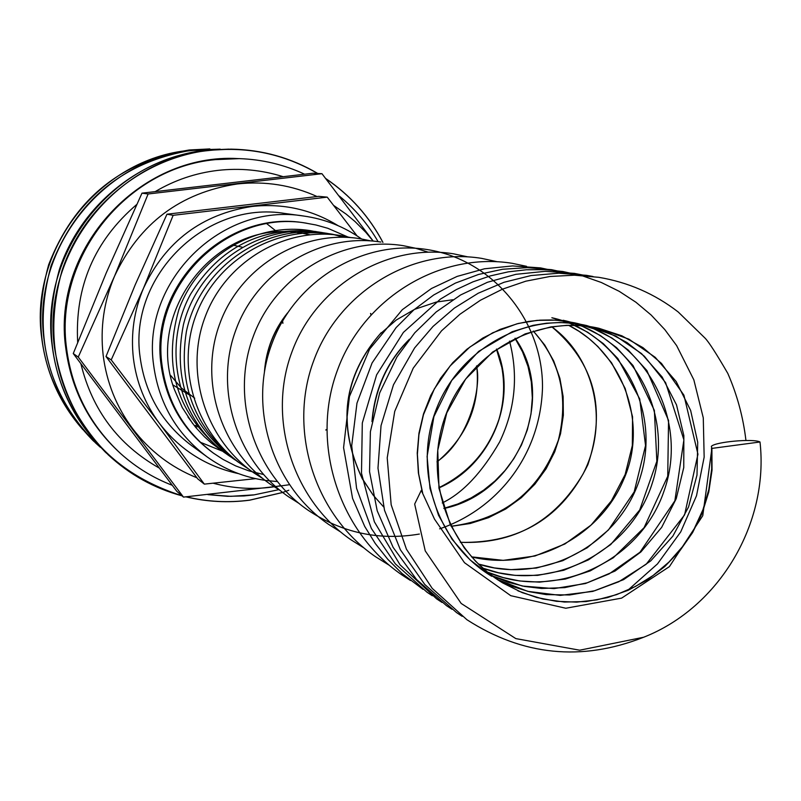 <?xml version="1.0" encoding="UTF-8"?>
<svg xmlns="http://www.w3.org/2000/svg" width="801" height="801" viewBox="0 0 801 801"><rect width="100%" height="100%" fill="white"/><g stroke="black" fill="none" stroke-linecap="round" stroke-linejoin="round"><path stroke-width="1.2" d="M760.009 441.992C769.15 523.093 719.588 607.468 643.654 637.246L579.694 650.202L515.824 638.607L461.186 603.463L425.241 550.888L414.668 504.059L421.276 490.382L434.512 519.148L464.48 562.692L510.738 595.674L565.786 608.249L621.626 598.117L669.406 566.637L702.757 515.694L711.899 448.4L711.348 446.357C715.163 441.842 753.571 438.387 760.009 441.992L711.899 448.4L712.029 470.197L708.775 491.984L702.237 512.97L692.555 532.665L679.949 550.677L664.75 566.567L647.318 579.894L628.084 590.327L607.498 597.616L586.092 601.561L564.375 602.042L542.888 599.048L522.182 592.63L502.728 582.938C447.078 549.666 422.317 474.763 446.447 413.186C470.087 351.429 537.992 314.292 598.878 328.27L583.048 325.777L566.918 325.326L550.718 326.938L525.156 333.897L492.595 352.04L465.641 379.053L446.768 412.915L437.757 450.212L438.988 488.4L450.232 524.435L464.33 548.004L475.664 561.351L488.53 573.045L502.728 582.938M192.791 423.729L182.278 407.589L174.358 389.416C144.891 312.04 215.579 221.507 295.769 232.42M295.829 232.42L302.087 233.231M302.137 233.231L309.817 234.733M239.369 158.628L238.067 158.588C139.554 152.741 51.274 249.311 65.792 348.245C71.329 389.847 89.352 424.72 119.86 452.865L120.831 453.746C136.06 467.394 153.181 477.897 172.165 485.256C153.181 477.907 136.07 467.394 120.831 453.746C90.243 425.521 72.17 390.548 66.623 348.825C53.847 258.643 125.407 167.93 215.169 159.649L239.369 158.628C262.187 159.409 283.894 164.585 304.51 174.147M382.888 242.393C369.161 216.46 350.167 195.234 325.897 178.723M317.576 173.467C284.215 154.082 248.2 146.403 209.532 150.438C115.865 159.019 41.141 253.687 54.508 347.794C67.424 423.409 109.877 472.71 181.857 495.699M186.273 496.83C207.219 501.816 228.365 502.918 249.692 500.134L282.653 492.455L288.801 490.252M266.893 223.779L276.986 231.809M373.226 241.101L321.962 173.697L148.115 193.982L114.583 276.065C103.89 301.436 100.075 327.749 103.149 355.013C106.543 382.217 116.335 406.738 132.555 428.555C149.587 450.913 171.034 467.323 196.896 477.786M317.026 196.515C291.694 185.091 265.131 180.906 237.316 183.96C180.385 192.62 139.474 223.329 114.583 276.065L78.248 357.066L183.469 497.101L280.821 485.907M183.469 497.101L176.801 491.313L73.261 353.541L106.283 272.821L141.977 193.161L313.021 173.216L321.962 173.697M357.046 235.874L327.229 197.146L173.146 215.319L143.539 288.13C134.057 310.608 130.673 333.927 133.377 358.077C136.36 382.187 145.021 403.924 159.359 423.268C179.744 449.711 206.127 466.502 238.488 473.631M338.092 225.672C311.759 209.552 283.143 203.144 252.225 206.428C201.802 214.157 165.567 241.391 143.539 288.13L111.209 359.889L159.359 423.268L204.335 484.124L255.659 478.638M204.335 484.124L197.727 478.868L106.002 356.525L135.189 284.846L166.968 214.207L318.708 196.335L327.229 197.146M347.574 236.856L327.799 228.285L315.914 224.971L305.431 223.058C226.943 208.731 149.186 284.605 161.061 364.775C166.117 401.722 183.469 431.108 213.096 452.915L223.129 459.474L235.674 465.902L248.851 470.868L263.409 474.482M306.813 223.259C228.125 208.901 150.167 284.976 162.062 365.356C167.139 402.402 184.53 431.859 214.237 453.726M361.551 238.938C344.14 226.653 324.846 219.013 303.669 216.03C221.657 202.162 141.266 281.572 153.632 365.156C158.838 403.334 176.62 433.872 206.958 456.77C224.781 469.586 244.515 477.496 266.182 480.5L275.864 481.431M206.958 456.77L191.619 445.616C162.323 423.519 145.161 394.052 140.125 357.236C128.18 276.635 205.697 200.09 284.866 213.466L303.669 216.03M282.903 323.304L282.623 321.251M282.583 320.981L282.413 320.04M197.176 426.863L195.224 426.753M170.503 375.279L181.416 388.034L194.733 398.197M275.945 481.431L277.106 481.491M222.398 451.163L200.27 442.232M106.002 356.525L111.209 359.889M166.968 214.207L173.146 215.319M213.296 483.243C232.59 488.38 252.145 489.661 271.94 487.098L277.937 486.187M280.841 485.907L288.811 484.805M277.957 486.177L280.63 485.696M373.156 241.091L365.817 232.32L355.043 221.547L346.272 214.207L333.757 205.507M73.261 353.541L78.248 357.066M141.977 193.161L148.115 193.982M194.192 425.491L196.225 425.591M325.857 430.067L326.678 429.676M371.083 314.503L370.633 313.441M287.599 312.851C273.932 329.742 266.212 349.296 264.46 371.504M437.036 461.997C467.273 436.335 480.51 404.295 476.745 365.867M438.908 487.919C491.494 465.231 518.177 399.519 496.67 349.076M443.924 508.505C518.808 493.026 557.386 397.316 515.143 338.232M451.163 526.357L470.187 523.504L488.53 517.666L505.701 509.005L521.281 497.751L534.858 484.225L546.112 468.765L554.733 451.804L560.53 433.792L563.353 415.208L563.133 396.555L559.889 378.332L553.721 361.021L544.79 345.111L533.356 331.043M381.176 332.685C343.118 375.949 336.8 424.6 362.232 478.638M362.412 478.958L373.056 494.998M373.206 495.198L383.619 506.893M460.355 542.367C519.709 543.468 562.232 517.546 587.934 464.58C606.537 408.89 594.482 362.953 551.779 326.768M409.451 339.193C387.103 361.491 374.608 388.966 371.974 421.616M471.519 556.895C532.485 571.744 599.428 537.131 623.448 480.049C649 423.749 622.848 352.54 568.6 325.266M478.347 564.054C544.89 585.541 621.686 542.908 640.91 475.093C661.266 407.589 618.963 332.265 551.859 317.747L570.352 323.504L587.644 332.205L603.333 343.639L617.871 358.568L639.719 398.938L645.546 445.546L634.172 491.914L608.43 529.982L587.133 547.824L562.733 560.7L536.4 568.049L510.898 569.661L494.407 567.929L478.327 564.024M482.733 568.149C550.117 593.531 631.028 552.169 652.404 482.763C675.013 413.727 632.229 335.208 563.133 320.27L582.377 326.317L600.319 335.499L616.53 347.614L633.02 365.506L654.367 410.422L656.85 461.286L639.679 510.047L610.752 544.53L588.465 559.869L563.734 570.282L537.631 575.368L515.213 575.378L498.703 572.825L482.713 568.129M487.348 572.094C555.443 601.551 640.56 561.631 664.179 490.602C689.13 420.004 645.836 338.182 574.687 322.853L556.014 320.16L537.07 320.37L518.287 323.464L500.054 329.401L482.793 338.062L466.883 349.256L452.695 362.763L440.57 378.262L430.748 395.444L423.489 413.917L418.943 433.271L417.231 453.096L418.382 472.93L422.387 492.355M492.214 575.869L522.332 586.032L554.032 588.615L585.511 583.518L615.008 571.053L640.87 551.979L661.656 527.388L676.224 498.683L683.764 467.504L683.854 435.624L676.505 404.855L662.127 376.971L641.521 353.581L615.869 336.08L586.612 325.526C526.557 311.749 459.664 348.275 436.345 409.111C412.565 469.726 436.966 543.539 491.784 576.32L470.137 559.969L452.124 539.373L438.527 515.263L430.017 488.58L427.093 456.46L433.912 416.59L451.714 380.445L478.698 351.349L512.149 331.744L533.065 325.346L546.532 323.204L560.039 322.533L573.436 323.314L586.612 325.526L607.589 332.235L627.003 342.558L644.354 356.245L665.611 382.658L683.894 439.889L674.863 500.825L639.979 552.239L609.171 573.876L587.443 582.738L564.705 587.634L541.626 588.465L524.415 586.412L507.964 582.197L492.204 575.869M497.331 579.493L527.809 591.358L560.269 595.393L592.82 591.398L623.578 579.644L650.772 560.85L672.85 536.139L688.56 506.973L697 475.043L697.711 442.232L690.642 410.442L676.204 381.566L655.228 357.326L628.945 339.183L598.908 328.28L621.886 335.819L642.983 347.654L661.516 363.464L683.914 395.153L697.951 454.217L684.575 514.913L646.207 564.214L618.762 581.756L594.732 590.727L569.661 594.973L546.212 594.602L529.291 591.709L512.91 586.642L497.331 579.493M282.703 176.55C261.567 169.962 239.94 167.9 217.822 170.393C195.614 173.026 174.818 180.065 155.424 191.489M212.495 149.927L205.667 150.578C112.921 159.079 38.969 252.776 52.205 345.942C56.891 382.357 71.289 414.187 95.399 441.431M215.649 149.336L193.091 150.398C103.019 158.648 31.239 249.572 44.105 339.994C49.582 381.186 67.304 415.869 97.261 444.034M195.274 149.777L189.436 150.338C100.135 158.528 28.986 248.64 41.742 338.272C46.228 373.046 59.935 403.504 82.853 429.626M208.02 494.628L230.818 496.33L253.627 494.888M136.731 204.495C94.428 240.741 74.743 286.698 77.677 342.367M80.951 363.974C92.225 410.022 118.198 444.645 158.868 467.844M745.941 440.48C743.208 417.181 737.16 394.813 727.799 373.396C716.264 353.531 708.665 341.767 705 338.082L678.227 312C654.727 293.837 628.224 282.272 598.737 277.316L574.397 275.194L549.937 276.485L525.826 281.181L502.517 289.151L480.44 300.235L459.974 314.232L441.491 330.863L413.226 368.15L394.723 411.404L387.213 457.892L391.168 504.78L406.437 549.196L432.21 588.385L466.913 619.724C522.773 655.669 581.536 661.566 643.203 637.426M462.187 616.329L456.49 612.545L424.77 584.48L400.35 549.726L384.51 510.247L377.982 468.144L381.036 425.601L393.471 384.8L414.598 347.944L433.011 326.458L454.387 308.065L478.247 293.216L504.019 282.282L531.093 275.544L558.798 273.201L586.432 275.324L593.02 276.505M451.924 609.261L446.417 605.596L416.54 579.483L393.111 547.353L377.211 510.828L369.541 471.669L370.392 431.719L379.694 392.85L396.956 356.946L414.768 332.805L436.195 311.949L460.645 294.948L487.459 282.272L515.904 274.322L545.191 271.319L574.467 273.391L586.943 275.854M442.002 602.432L436.595 598.828L400.029 564.805L374.347 521.771L361.491 473.251L362.302 423.008L376.63 374.818L403.394 332.395L440.4 299.133L456.25 289.622L472.97 281.842L490.382 275.894L508.275 271.849L526.467 269.757L544.74 269.647L562.883 271.519L582.447 275.844L601.311 282.483L619.213 291.324L635.904 302.227L651.163 315.043L664.79 329.571L676.625 345.591L693.836 379.824L703.278 417.862L704.159 457.131L696.51 495.749L680.71 531.914L657.501 563.894L627.984 590.107M432.32 595.764L427.093 592.279L395.344 563.864L371.384 528.49L356.575 488.33L351.709 445.736L356.976 403.133L372.085 362.963L396.095 327.609L413.757 309.957L433.661 295.018L455.419 283.093L478.567 274.443L502.658 269.256L527.178 267.664L551.589 269.687L569.191 273.471M422.958 589.316L402.042 573.496L387.804 559.318L375.309 543.559L364.715 526.437L352.56 498.362L343.579 447.679L349.446 396.495L369.601 349.146L402.292 309.707L431.429 288.53L457.171 276.395L484.475 268.786L512.57 265.932L540.655 267.914L557.756 271.579M410.482 580.495L401.802 574.848C337.591 530.632 310.568 442.142 337.351 370.442C363.253 298.443 439.759 251.574 512.169 263.309L526.527 266.312M389.326 565.316L375.299 556.575C313.832 514.242 287.909 429.466 313.672 360.81C338.593 291.854 412.074 247.088 481.531 258.353L497.101 261.697M363.884 547.894L350.928 539.774C291.995 499.163 267.103 417.832 291.924 351.959C315.934 285.797 386.643 242.963 453.356 253.787L467.724 256.841M340.455 531.844L328.48 524.305C271.869 485.286 247.94 407.128 271.869 343.829C295.018 280.24 363.133 239.159 427.334 249.582C493.286 259.874 543.158 321.121 542.497 387.714C540.325 457.121 495.819 509.806 439.619 528.84M419.374 534.057C378.993 540.845 341.777 532.825 307.734 509.997C253.266 472.46 230.217 397.246 253.306 336.33C275.654 275.113 341.366 235.644 403.233 245.677L415.649 248.25L428.004 252.115M509.536 341.116C518.517 375.619 515.223 409.221 499.644 441.942C481.872 472.72 462.738 493.056 442.242 502.958M298.833 503.298L288.48 496.73C236.005 460.555 213.777 388.034 236.105 329.341C257.712 270.368 321.131 232.39 380.855 242.062M280.24 490.542L270.558 484.375C219.945 449.461 198.488 379.454 220.105 322.833C241.031 265.942 302.307 229.346 360.029 238.688L370.873 240.891M262.928 478.658L253.857 472.86C204.956 439.118 184.24 371.484 205.186 316.785C225.441 261.827 284.745 226.513 340.585 235.544L350.728 237.587M248.57 468.985L242.102 464.76C194.923 432.069 175.489 366.728 196.776 313.081C217.782 259.254 276.285 225.291 332.125 234.172L346.523 237.326M240.3 463.479L237.336 461.476C194.943 428.435 177.952 385.191 186.363 331.754C199.349 268.215 263.879 223.068 326.488 233.261L334.137 234.713M334.147 234.713L343.589 237.226M235.574 460.225L232.69 458.272C189.056 423.929 172.656 379.354 183.459 324.525C198.568 264.23 260.846 222.638 320.931 232.36L324.355 232.951M230.988 457.061L228.105 455.118C177.802 420.415 161.031 347.834 190.628 294.097C219.804 247.159 261.426 226.282 315.514 231.489L324.365 233.211M226.443 453.937L223.649 452.034C177.341 414.718 162.403 367.289 178.823 309.747C197.857 256.32 255.269 221.857 310.187 230.628L318.888 232.32M222.037 450.903L211.564 443.173L204.385 436.745L195.634 427.303L187.945 416.981M286.708 314.212C274.072 330.332 266.753 348.866 264.751 369.822M452.825 299.744L436.405 302.037M436.114 302.107L414.708 309.326M414.247 309.536L396.255 320.03L380.245 333.897M379.103 335.098C343.158 377.932 337.521 425.711 362.202 478.427M362.382 478.758L373.036 494.918M408.58 340.295C387.464 361.802 375.379 388.295 372.325 419.784M487.338 572.074L503.228 577.591L519.729 580.975L539.473 582.147L565.336 579.073L590.277 570.863L613.316 557.776L644.074 527.689L667.734 476.265L668.555 420.445L646.868 370.513L628.094 349.927L611.844 337.952L593.901 328.861L574.687 322.853L563.283 320.861L551.719 319.959L540.054 320.16L528.39 321.461L516.805 323.874L492.715 332.775L469.847 347.063L450.062 366.027L434.342 388.906L423.479 414.678L418.923 434.733L417.391 454.307L418.643 473.822L422.638 492.855M182.027 495.849C154.132 488.27 129.532 474.603 108.225 454.828C57.822 402.763 42.423 341.356 62.027 270.618C83.374 206.288 142.878 157.887 209.351 150.258L231.018 149.136C262.167 149.657 291.083 157.767 317.777 173.477M106.723 453.396L105.201 451.984C55.249 400.39 39.98 339.544 59.414 269.456C80.561 205.717 139.524 157.767 205.396 150.208L228.946 149.126M100.445 447.348L95.589 442.973C47.069 392.86 32.24 333.787 51.094 265.772C76.616 199.93 123.865 161.351 192.841 150.037L220.235 149.146M94.198 441.651L92.796 440.35C44.696 390.668 29.987 332.115 48.671 264.69C73.972 199.439 120.801 161.201 189.186 149.987L209.862 148.916M207.88 494.638L227.574 496.33L244.035 495.939L253.867 494.928L278.758 489.671M378.112 241.662C367.929 224.15 355.023 208.961 339.394 196.095M325.727 178.503C350.107 195.054 369.171 216.36 382.938 242.403M282.693 492.485L249.642 500.194C228.225 502.998 207.008 501.877 185.982 496.86M231.9 244.906L242.032 247.149M325.837 429.917L326.678 429.506M370.983 314.623L370.513 313.531M437.036 461.616C469.356 439.769 481.832 386.583 476.495 366.137M438.868 487.679C468.545 473.151 488.58 450.342 498.983 419.243C503.979 401.882 504.93 384.62 501.837 367.449L496.45 349.106M443.874 508.345L457.822 503.989L471.128 497.912L483.574 490.202L494.968 480.99L505.101 470.437L513.811 458.723L521.411 445.126L527.338 429.847L531.003 413.967L532.325 397.867L531.313 381.917L528.009 366.457L522.522 351.819L515.003 338.302M451.103 526.247C504.42 519.228 540.164 490.542 558.357 440.18C568.84 397.556 560.48 361.191 533.256 331.073M460.305 542.297C513.651 544.49 554.532 521.781 582.948 474.182C609.821 422.407 594.452 357.466 551.719 326.778M471.479 556.845L503.218 560.36L534.978 555.994L564.875 543.999L591.068 525.086L611.383 500.885L625.15 474.522L632.329 445.536L632.56 416.86L625.18 388.495L611.533 362.753L597.926 346.583L588.865 338.453L579.053 331.334L568.58 325.276M517.917 590.838L536.8 597.526L556.535 601.321L576.71 602.122L596.875 599.879L616.61 594.632L635.473 586.462L653.045 575.539L668.925 562.092L682.752 546.402L694.197 528.8L702.958 509.696L708.835 489.521L711.699 468.815L711.508 448.18M172.936 384.941L189.036 394.743"/></g></svg>

